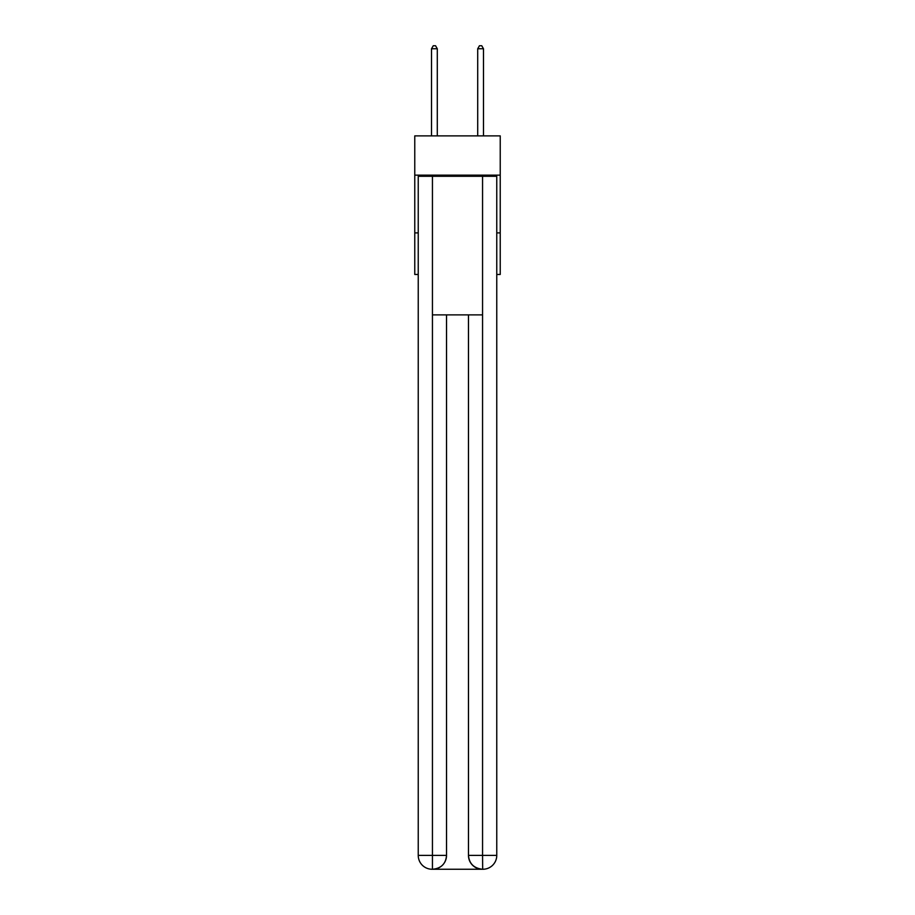 <?xml version="1.0" encoding="UTF-8"?>
<svg xmlns="http://www.w3.org/2000/svg" width="915" height="915" viewBox="0 0 915 915"><rect width="100%" height="100%" fill="white"/><g stroke="black" fill="none" stroke-linecap="round" stroke-linejoin="round"><path stroke-width="1.37" d="M500.231 175.142L500.231 135.877L414.769 135.877L414.769 175.142L500.231 175.142L500.231 274.466L496.765 274.466M418.235 232.89L414.769 232.89L414.769 175.142M500.231 232.89L496.765 232.89M414.769 232.89L414.769 274.466L418.235 274.466M432.097 869.25A13.862 13.862 0 0 1 418.235 855.388L446.531 855.388L446.531 314.886L446.531 855.388A13.862 13.862 0 0 1 432.669 869.25L432.097 869.25A13.862 13.862 0 0 1 418.235 855.388L418.235 176.298L432.44 176.298L432.44 314.886L482.56 314.886L482.56 176.298L432.44 176.298M482.56 176.298L496.765 176.298L496.765 855.388A13.862 13.862 0 0 1 482.903 869.25L482.331 869.25A13.862 13.862 0 0 1 468.469 855.388L468.469 314.886L468.469 855.388C469.178 863.554 473.798 868.175 482.331 869.25L432.669 869.25C441.236 868.358 445.857 863.737 446.531 855.388M468.469 855.388L482.56 855.388L482.674 869.25M432.44 314.886L432.44 869.25M437.29 135.877L437.29 48.758L431.514 48.758L431.514 135.877M431.514 48.758L433.253 45.75L435.551 45.75L437.29 48.758M483.486 135.877L483.486 48.758L477.71 48.758L477.71 135.877M477.71 48.758L479.449 45.75L481.748 45.75L483.486 48.758M482.56 314.886L482.56 855.388L496.765 855.388"/></g></svg>
